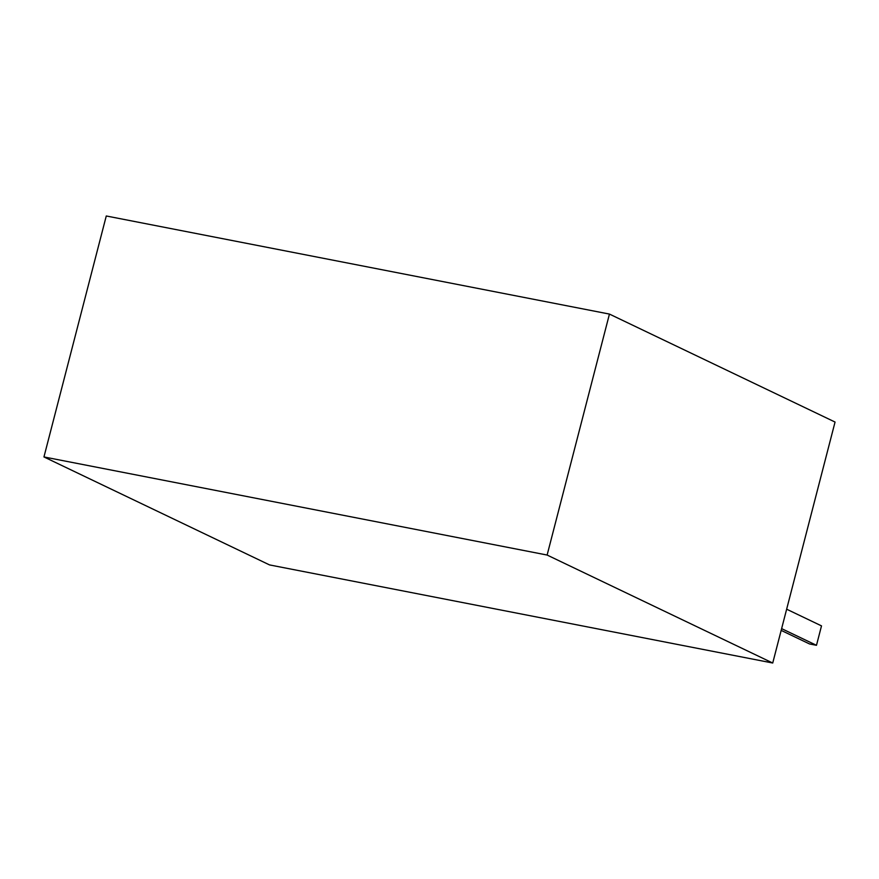 <?xml version="1.0" encoding="UTF-8"?>
<svg xmlns="http://www.w3.org/2000/svg" width="879" height="879" viewBox="0 0 879 879"><rect width="100%" height="100%" fill="white"/><g stroke="black" fill="none" stroke-linecap="round" stroke-linejoin="round"><path stroke-width="1.32" d="M609.444 314.078L547.123 555.045L43.95 456.948L106.271 215.981L609.444 314.078L835.05 422.052L772.729 663.019L547.123 555.045M43.95 456.948L269.556 564.922L772.729 663.019M781.167 630.386L809.537 643.955L816.481 645.307L821.502 625.881L786.65 609.202M781.629 628.628L816.481 645.307"/></g></svg>
